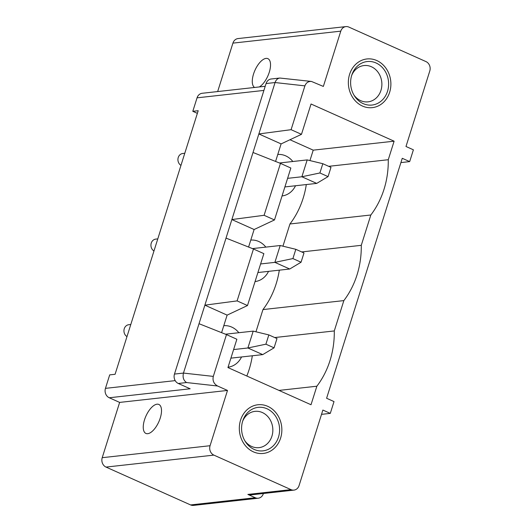 <?xml version="1.0" encoding="UTF-8"?>
<svg xmlns="http://www.w3.org/2000/svg" width="532" height="532" viewBox="0 0 532 532"><rect width="100%" height="100%" fill="white"/><g stroke="black" fill="none" stroke-linecap="round" stroke-linejoin="round"><path stroke-width="0.8" d="M255.293 497.746A7.255 6.291 83.7 0 0 258.22 498.218L193.508 505.4A7.255 6.291 -96.3 0 1 190.582 504.928L255.293 497.746L247.872 494.428A7.255 6.291 83.7 0 0 250.798 494.9L293.943 490.112A7.255 6.291 83.7 0 0 299.077 485.556L322.877 410.059L330.299 413.377L334.016 401.587L326.601 398.262L402.259 158.29L409.68 161.608L413.397 149.811L405.983 146.493L429.783 70.995A7.255 6.291 83.7 0 0 425.979 61.599L348.839 27.072A7.255 6.291 83.7 0 0 345.913 26.6A7.255 6.291 83.7 0 0 340.779 31.155L323.35 86.43L311.446 81.443C308.261 81.29 306.086 82.766 304.903 85.865L291.09 129.682L258.858 133.951L275.064 82.546C275.995 79.906 277.578 78.397 279.819 78.038L311.446 81.443M247.872 494.428L291.017 489.639A7.255 6.291 83.7 0 0 293.943 490.112M291.017 489.639L213.877 455.113L106.021 467.083L190.582 504.928M106.021 467.083A7.255 6.291 -96.3 0 1 102.217 457.686L119.64 402.411L109.26 397.763A7.255 6.291 -96.3 0 1 105.449 388.36L175.201 380.626M263.912 90.413L197.053 97.835L192.803 111.314L198.197 110.716L129.655 328.111L115.092 374.282L109.698 374.88L105.449 388.36M258.22 498.218A7.255 6.291 83.7 0 0 263.353 493.663L263.4 493.503M321.528 414.355L330.299 413.377M240.564 420.134A24.492 21.227 -96.3 0 1 257.887 404.759A24.492 21.227 -96.3 0 1 281.687 426.757A24.492 21.227 -96.3 0 1 263.287 453.444A24.492 21.227 -96.3 0 1 240.564 420.134M349.591 74.334A24.492 21.227 -96.3 0 1 366.92 58.959A24.492 21.227 -96.3 0 1 390.721 80.957A24.492 21.227 -96.3 0 1 372.32 107.637A24.492 21.227 -96.3 0 1 349.591 74.334A24.492 21.227 83.7 0 0 372.32 107.637A24.492 21.227 83.7 0 0 390.721 80.957A24.492 21.227 83.7 0 0 366.92 58.959A24.492 21.227 83.7 0 0 349.591 74.334M279.819 78.038L271.207 78.989A7.255 6.291 83.7 0 0 266.073 83.544L174.469 374.076L183.46 373.078L199.028 323.702L226.479 334.601L236.866 339.25L227.935 367.565L311.014 404.746L316.859 386.212A84.036 72.851 83.7 0 0 334.282 330.937L343.852 300.6A84.036 72.851 83.7 0 0 361.275 245.325L370.837 214.995A84.036 72.851 83.7 0 0 388.267 159.72L394.112 141.18L311.04 103.999L301.478 134.33L291.09 129.682M226.479 334.601L213.305 376.397C212.401 380.653 213.824 383.858 217.568 385.999L227.497 390.441L119.64 402.411M213.877 455.113A7.255 6.291 83.7 0 1 210.067 445.716L227.497 390.441M109.26 397.763L190.15 388.786L178.28 383.472L186.572 382.555L217.568 385.999M400.909 162.586L409.68 161.608M259.343 86.935A15.874 7.049 -65.9 0 0 269.385 71.893A15.874 7.049 -65.9 0 0 267.889 58.653A15.874 7.049 -65.9 0 0 266.053 58.394A15.874 7.049 -65.9 0 0 254.343 71.754A15.874 7.049 -65.9 0 0 254.609 87.461M345.913 26.6L238.057 38.563A7.255 6.291 -96.3 0 0 232.923 43.125L217.655 91.564M192.803 111.314L197.365 113.356M197.053 97.835A7.255 6.291 -96.3 0 1 202.187 93.28L265.209 86.284M199.028 323.702L258.858 133.951L281.109 143.906L301.478 134.33M247.493 305.548L263.859 253.644L253.471 248.996L237.106 300.899L204.873 305.162L227.124 315.124L247.493 305.548L237.106 300.899M226.02 238.097L253.471 248.996M248.584 247.054L254.116 229.518L231.866 219.556L264.098 215.294L280.464 163.384L290.851 168.032L274.485 219.942L264.098 215.294M213.305 376.397L183.46 373.078C182.489 377.328 183.527 380.486 186.572 382.555M147.723 433.686A15.874 7.049 -65.9 0 0 159.587 419.954A15.874 7.049 -65.9 0 0 158.862 404.453A15.874 7.049 -65.9 0 0 145.941 416.064A15.874 7.049 -65.9 0 0 145.888 433.427A15.874 7.049 -65.9 0 0 147.723 433.686M174.469 374.076A7.255 6.291 83.7 0 0 178.28 383.472M328.69 166.33L388.267 159.72M309.937 160.578L313.222 150.157L394.112 141.18M313.222 150.157L289.96 139.743M221.591 332.666L227.124 315.124M275.576 161.449L281.109 143.906M254.116 229.518L274.485 219.942M246.815 376.011A84.036 72.851 83.7 0 0 252.321 355.775M255.952 331.795L262.961 309.577A84.036 72.851 83.7 0 0 279.313 270.163M282.944 246.183L289.953 223.972A84.036 72.851 83.7 0 0 306.306 184.557M277.777 154.466A20.861 18.088 -96.3 0 1 279.393 154.42A20.861 18.088 -96.3 0 1 292.833 161.502M295.526 185.754A20.861 18.088 -96.3 0 1 282.04 195.962M274.705 337.547L334.282 330.937M262.961 309.577L343.852 300.6M301.697 251.935L361.275 245.325M289.953 223.972L370.837 214.995M223.792 325.684A20.861 18.088 -96.3 0 1 225.408 325.637A20.861 18.088 -96.3 0 1 238.848 332.719M241.541 356.972A20.861 18.088 -96.3 0 1 228.055 367.18M253.013 152.485L280.464 163.384M278.987 390.415L316.859 386.212M130.792 324.493L128.751 324.72A6.351 5.506 83.7 0 0 124.262 328.71A6.351 5.506 83.7 0 0 126.975 336.603M157.785 238.888L155.743 239.114A6.351 5.506 83.7 0 0 151.254 243.097A6.351 5.506 83.7 0 0 153.967 250.991M184.777 153.276L182.735 153.502A6.351 5.506 83.7 0 0 178.247 157.492A6.351 5.506 83.7 0 0 180.96 165.386M250.785 240.072A20.861 18.088 -96.3 0 1 252.401 240.032A20.861 18.088 -96.3 0 1 265.84 247.114M268.534 271.36A20.861 18.088 -96.3 0 1 255.047 281.574M279.46 162.985L307.19 159.913L301.877 176.764L319.892 172.967L328.051 176.617L316.713 183.4L284.893 186.932M287.599 178.346L301.877 176.764L316.713 183.4M328.051 176.617L330.977 167.354L322.818 163.703L319.892 172.967M322.818 163.703L307.19 159.913M252.467 248.597L280.198 245.518L274.884 262.369L292.899 258.579L301.059 262.229L289.721 269.012L257.9 272.544M260.607 263.952L274.884 262.369L289.721 269.012M301.059 262.229L303.985 252.959L295.825 249.309L292.899 258.579M295.825 249.309L280.198 245.518M225.475 334.202L253.205 331.123L247.892 347.981L265.907 344.184L274.066 347.835L262.728 354.618L230.908 358.149M233.615 349.564L247.892 347.981L262.728 354.618M274.066 347.835L276.992 338.571L268.833 334.914L265.907 344.184M268.833 334.914L253.205 331.123M353.873 94.962A18.261 15.827 83.7 0 0 368.038 101.845A18.261 15.827 83.7 0 0 381.757 81.948A18.261 15.827 83.7 0 0 364.014 65.549A18.261 15.827 83.7 0 0 351.699 75.364M351.725 75.285A21.885 18.972 83.7 0 0 354.418 95.86A21.885 18.972 83.7 0 0 383.559 98.653A21.885 18.972 83.7 0 0 379.855 65.256A21.885 18.972 83.7 0 0 352.031 74.374A21.885 18.972 83.7 0 0 351.725 75.285M280.617 438.062A24.492 21.227 83.7 0 0 257.887 404.759A24.492 21.227 83.7 0 0 239.486 431.439A24.492 21.227 83.7 0 0 263.287 453.444A24.492 21.227 83.7 0 0 280.617 438.062M244.84 440.769A18.261 15.827 83.7 0 0 259.004 447.645A18.261 15.827 83.7 0 0 271.925 436.18A18.261 15.827 83.7 0 0 254.981 411.356A18.261 15.827 83.7 0 0 242.665 421.171M278.489 437.111A21.885 18.972 83.7 0 0 267.403 408.955A21.885 18.972 83.7 0 0 242.998 420.174A21.885 18.972 83.7 0 0 245.385 441.666A21.885 18.972 83.7 0 0 263.426 450.803A21.885 18.972 83.7 0 0 278.489 437.111M210.067 445.716L102.217 457.686M232.923 43.125L340.779 31.155M266.073 83.544L275.064 82.546L304.903 85.865"/></g></svg>
